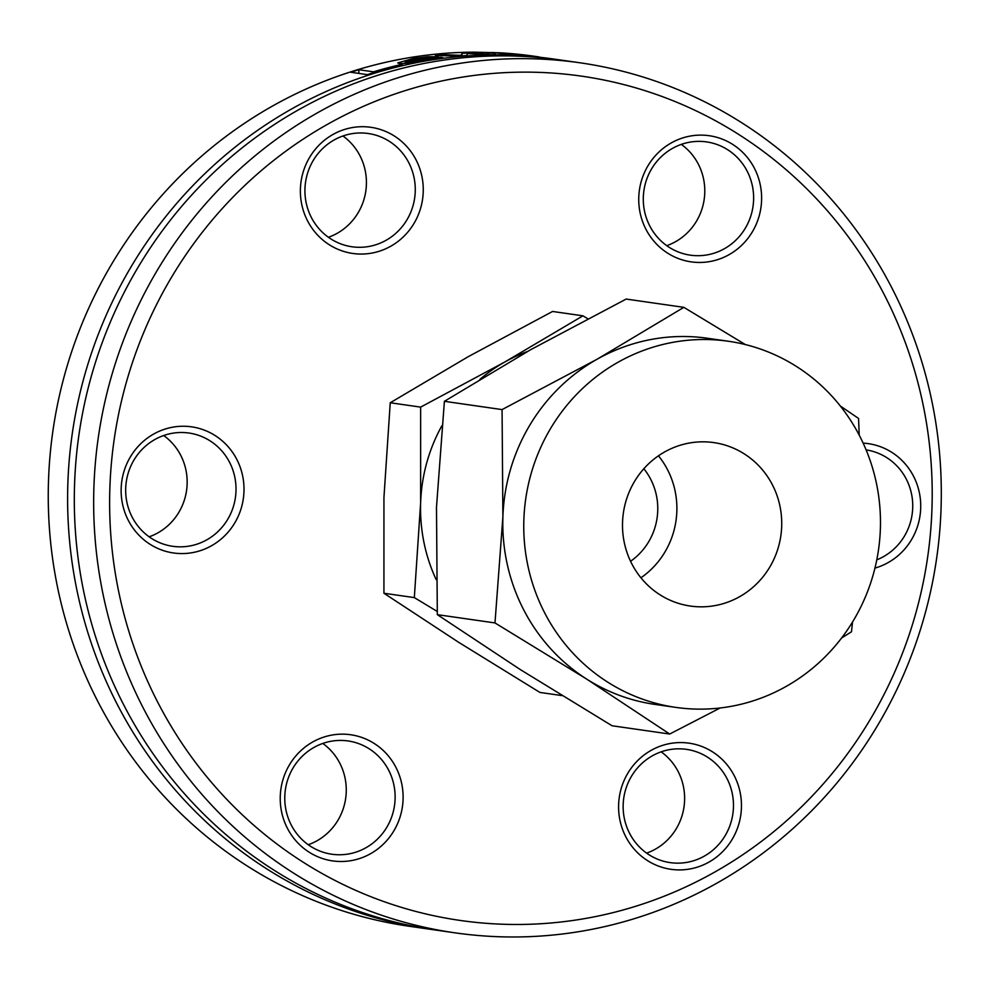 <?xml version="1.0" encoding="UTF-8"?>
<svg xmlns="http://www.w3.org/2000/svg" width="989" height="989" viewBox="0 0 989 989"><rect width="100%" height="100%" fill="white"/><g stroke="black" fill="none" stroke-linecap="round" stroke-linejoin="round"><path stroke-width="1.48" d="M502.919 936.855A439.487 423.49 98.2 0 0 939.55 533.219A439.487 423.49 98.2 0 0 579.95 62.789A439.487 423.49 98.2 0 0 532.045 58.771A439.487 423.49 98.2 0 0 95.414 462.407A439.487 423.49 98.2 0 0 455.027 932.837A439.487 423.49 98.2 0 0 502.919 936.855M506.788 924.356A426.482 410.967 -81.8 0 1 172.012 276.45A426.482 410.967 -81.8 0 1 883.968 294.116A426.482 410.967 -81.8 0 1 506.788 924.356M752.308 231.921A63.716 61.392 98.2 0 0 702.289 135.134A63.716 61.392 98.2 0 0 645.941 229.287A63.716 61.392 98.2 0 0 752.308 231.921M184.683 426.259A63.716 61.392 98.2 0 0 128.335 520.412A63.716 61.392 98.2 0 0 234.69 523.057A63.716 61.392 98.2 0 0 184.683 426.259M625.79 836.743A63.716 61.392 98.2 0 0 732.157 839.377A63.716 61.392 98.2 0 0 682.138 742.591A63.716 61.392 98.2 0 0 625.79 836.743M874.944 568.094A63.716 61.392 98.2 0 0 920.438 499.853A63.716 61.392 98.2 0 0 863.15 443.134M289.542 764.695A63.716 61.392 98.2 0 0 339.561 861.481A63.716 61.392 98.2 0 0 395.909 767.328A63.716 61.392 98.2 0 0 289.542 764.695M416.06 159.884A63.716 61.392 98.2 0 0 309.693 157.239A63.716 61.392 98.2 0 0 359.712 254.037A63.716 61.392 98.2 0 0 416.06 159.884M455.027 932.837L435.667 930.056A439.487 423.49 -81.8 0 1 76.066 459.625A439.487 423.49 -81.8 0 1 512.698 56.002A439.487 423.49 -81.8 0 1 560.59 60.02L579.95 62.789M432.317 929.561A439.487 423.49 -81.8 0 1 428.966 929.104L409.619 926.322A439.487 423.49 -81.8 0 1 49.45 462.864A439.487 423.49 -81.8 0 1 473.138 52.145L500.125 52.813A439.487 423.49 -81.8 0 1 534.542 56.274L535.506 56.41A439.487 423.49 -81.8 0 1 539.277 56.966M491.731 52.986A439.487 423.49 -81.8 0 1 494.512 53.06L495.452 54.642A439.487 423.49 98.2 0 0 488.418 54.679L467.834 53.604L466.388 55.569A439.487 423.49 98.2 0 0 459.391 56.101L435.407 55.471A439.487 423.49 -81.8 0 1 443.332 54.655L460.948 55.359L462.061 53.319A439.487 423.49 -81.8 0 1 468.366 53.072L488.949 54.247L486.86 52.899A439.487 423.49 -81.8 0 1 491.731 52.986M428.966 929.104A439.487 423.49 -81.8 0 1 69.366 458.661A439.487 423.49 -81.8 0 1 505.997 55.038A439.487 423.49 -81.8 0 1 553.889 59.056A439.487 423.49 -81.8 0 1 557.24 59.55M553.889 59.056L537.039 56.917A439.487 423.49 98.2 0 0 528.423 56.089L491.224 52.504A439.487 423.49 -81.8 0 1 499.791 52.874L533.059 56.064A439.487 423.49 -81.8 0 1 535.506 56.41M402.56 64.953A439.487 423.49 98.2 0 0 367.352 74.632L350.848 72.259A439.487 423.49 -81.8 0 1 358.933 69.737L373.483 71.826A439.487 423.49 -81.8 0 1 400.607 64.668L402.56 64.953M428.324 60.02C413.353 62.666 403.599 63.815 399.037 63.481L397.739 62.9L413.439 58.45L427.965 56.67L438.387 56.793A439.487 423.49 98.2 0 0 406.949 61.874C407.802 62.406 414.28 61.714 426.407 59.773L440.056 57.374A439.487 423.49 -81.8 0 1 440.501 57.325L442.775 57.646L428.324 60.02M427.965 56.67L427.94 57.449M406.949 61.874L406.899 63.234M440.501 57.325L440.476 58.017M440.056 57.374L440.031 58.091M435.172 58.277L435.16 58.895M404.934 63.432L405.354 61.639A439.487 423.49 -81.8 0 1 429.35 57.547L414.712 58.771L406.615 60.552L405.354 61.639L405.292 63.395M443.332 54.655L443.307 55.644M460.948 55.359L460.936 55.977M462.061 53.319L461.974 55.891M494.512 53.06L494.463 54.642M358.933 69.737L358.809 73.409M400.607 64.668L400.582 65.41M373.483 71.826L373.459 72.716M745.261 228.298A57.214 55.124 -81.8 0 1 690.322 255.162A57.214 55.124 -81.8 0 1 643.888 190.704A57.214 55.124 -81.8 0 1 706.591 141.909A57.214 55.124 -81.8 0 1 745.261 228.298M666.759 245.668A57.214 55.124 98.2 0 0 696.417 221.289A57.214 55.124 98.2 0 0 681.31 144.382M408.803 162.74A57.214 55.124 -81.8 0 1 405.169 222.624A57.214 55.124 -81.8 0 1 351.973 246.768A57.214 55.124 -81.8 0 1 305.527 182.297A57.214 55.124 -81.8 0 1 368.229 133.503A57.214 55.124 -81.8 0 1 408.803 162.74M328.41 237.273A57.214 55.124 98.2 0 0 359.959 155.73A57.214 55.124 98.2 0 0 342.948 135.988M182.742 432.514A57.214 55.124 -81.8 0 1 188.973 433.034A57.214 55.124 -81.8 0 1 235.419 497.504A57.214 55.124 -81.8 0 1 172.716 546.299A57.214 55.124 -81.8 0 1 125.9 485.055A57.214 55.124 -81.8 0 1 182.742 432.514M149.154 536.804A57.214 55.124 98.2 0 0 186.562 490.482A57.214 55.124 98.2 0 0 163.692 435.519M293.14 767.823A57.214 55.124 -81.8 0 1 348.079 740.959A57.214 55.124 -81.8 0 1 394.524 805.429A57.214 55.124 -81.8 0 1 331.822 854.224A57.214 55.124 -81.8 0 1 293.14 767.823M308.259 844.73A57.214 55.124 98.2 0 0 337.904 820.338A57.214 55.124 98.2 0 0 322.797 743.444M629.61 833.381A57.214 55.124 -81.8 0 1 633.232 773.509A57.214 55.124 -81.8 0 1 686.44 749.353A57.214 55.124 -81.8 0 1 732.874 813.823A57.214 55.124 -81.8 0 1 670.171 862.618A57.214 55.124 -81.8 0 1 629.61 833.381M646.608 853.124A57.214 55.124 98.2 0 0 678.157 771.581A57.214 55.124 98.2 0 0 661.159 751.838M866.104 449.896A57.214 55.124 -81.8 0 1 912.464 500.15A57.214 55.124 -81.8 0 1 876.786 559.836M683.856 307.344L626.185 299.061L530.92 349.562L444.395 401.311L436.483 507.357L437.323 614.651L520.301 669.578L612.03 725.753L669.701 734.036L586.712 679.109L494.982 622.934L502.894 516.888L502.066 409.594L597.331 359.094L683.856 307.344L745.36 344.568M840.304 405.997L858.563 418.446L859.206 435.111M852.543 621.982L851.492 631.786L841.59 638.004M720.14 707.988L669.701 734.036M437.323 614.651L494.982 622.934M444.395 401.311L502.066 409.594M728.399 341.254L707.432 338.25A184.943 178.218 98.2 0 0 597.331 359.094A184.943 178.218 98.2 0 0 502.894 516.888A184.943 178.218 98.2 0 0 586.712 679.109A184.943 178.218 98.2 0 0 654.854 704.391L675.833 707.395A184.943 178.218 -81.8 0 1 525.703 499A184.943 178.218 -81.8 0 1 728.399 341.254A184.943 178.218 -81.8 0 1 859.552 435.778A184.943 178.218 -81.8 0 1 847.82 629.338A184.943 178.218 -81.8 0 1 675.833 707.395M631.835 563.854A82.569 79.565 -81.8 0 1 637.064 477.452A82.569 79.565 -81.8 0 1 713.848 442.602A82.569 79.565 -81.8 0 1 780.865 535.63A82.569 79.565 -81.8 0 1 690.384 606.059A82.569 79.565 -81.8 0 1 631.835 563.854M658.451 455.805A82.569 79.565 -81.8 0 1 640.934 577.786M441.86 425.777A165.126 159.13 98.2 0 0 420.634 502.808A165.126 159.13 98.2 0 0 436.161 579.591M527.594 351.441A165.126 159.13 98.2 0 0 504.946 361.925A165.126 159.13 98.2 0 0 479.888 379.356M630.549 561.27A62.752 60.465 98.2 0 0 643.839 468.737M437.187 611.425L414.329 597.603L420.634 502.808L420.646 407.122L504.946 361.925L582.954 315.825L587.812 318.755M420.646 407.122L390.247 402.758L383.942 497.541L383.93 593.239L458.772 642.38L539.92 692.436L562.012 695.601M414.329 597.603L383.93 593.239M582.954 315.825L552.567 311.461L468.254 356.658L390.247 402.758"/></g></svg>
